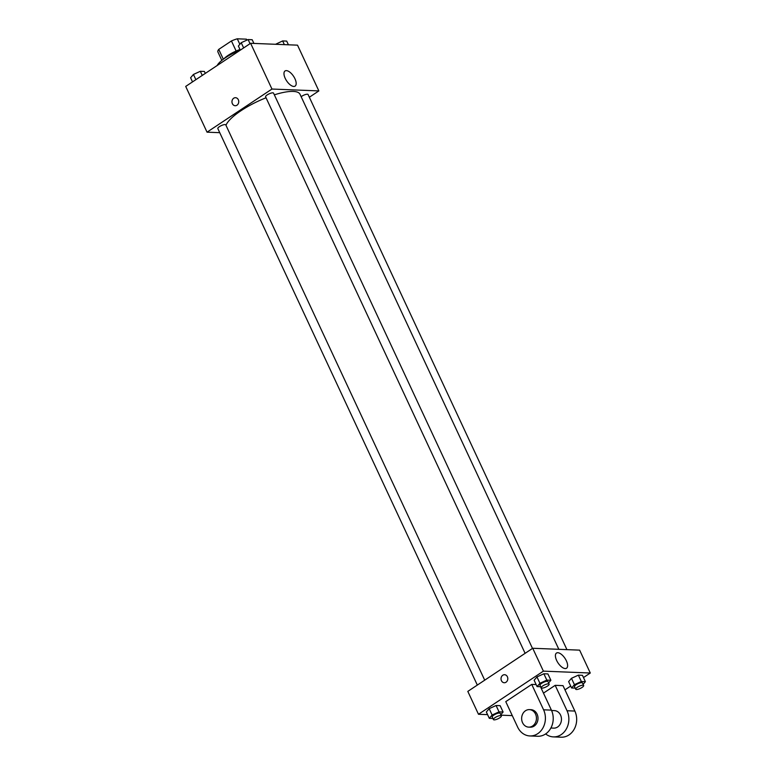 <?xml version="1.0" encoding="UTF-8"?>
<svg xmlns="http://www.w3.org/2000/svg" width="776" height="776" viewBox="0 0 776 776"><rect width="100%" height="100%" fill="white"/><g stroke="black" fill="none" stroke-linecap="round" stroke-linejoin="round"><path stroke-width="1.16" d="M239.852 44.31L237.281 38.8L246.458 39.169L246.894 40.119M223.333 59.218L218.745 49.392A15.695 4.384 155 0 0 217.804 51.74L221.829 60.373M218.745 49.392L231.442 40.953A15.695 4.384 155 0 1 237.281 38.8M236.137 51.022L231.442 40.953M223.905 58.792A16.063 4.491 -25 0 1 239.997 49.499M240.288 50.12A23.367 6.528 155 0 0 225.554 57.666A23.367 6.528 155 0 0 217.164 65.514M219.744 132.677L207.037 132.172L185.706 86.417L250.619 43.291L297.518 45.163L318.858 90.918L309.343 97.242M266.052 97.776A40.895 11.417 155 0 0 241.064 110.667A40.895 11.417 155 0 0 225.981 125.324M558.836 649.308L300.011 94.265A40.895 11.417 155 0 0 274.345 94.827M207.037 132.172L271.959 89.046L318.858 90.918M566.926 649.638L308.072 94.507A4.384 1.222 155 0 0 301.757 96.272A4.384 1.222 155 0 0 301.146 96.699M484.709 680.164L225.767 124.868A4.384 1.222 155 0 0 219.453 126.634A4.384 1.222 155 0 0 217.833 128.573L477.327 685.072M525.11 653.334L265.605 96.835A4.384 1.222 -25 0 1 269.059 93.877A4.384 1.222 -25 0 1 273.55 93.13L532.491 648.426M271.959 89.046L250.619 43.291M285.209 78.347A9.099 4.161 -123.6 0 1 285.044 70.965A9.099 4.161 -123.6 0 1 293.541 76.242A9.099 4.161 -123.6 0 1 295.103 86.117A9.099 4.161 -123.6 0 1 285.209 78.347M236.981 105.206A4.016 3.395 92.3 0 1 235.186 105.72A4.016 3.395 92.3 0 1 231.956 101.569A4.016 3.395 92.3 0 1 235.506 97.698A4.016 3.395 92.3 0 1 238.659 100.754A4.016 3.395 92.3 0 1 236.981 105.206M235.186 105.72A4.016 3.395 92.3 0 1 231.966 101.569A4.016 3.395 92.3 0 1 235.516 97.698M487.58 714.638L478.482 714.269L467.812 691.397L532.724 648.27L579.633 650.142L590.293 673.015L583.484 677.545M240.298 50.139L238.377 46.026L241.22 42.709L248.116 39.557L252.181 39.721L253.907 43.417M243.645 47.918L241.22 42.709M250.037 43.679L248.116 39.557M275.567 44.28L282.639 40.934L286.703 41.099L288.42 44.795M284.365 44.639L282.639 40.934M192.516 81.887L190.605 77.765L193.437 74.447L200.334 71.295L204.398 71.46L205.3 73.39M195.872 79.656L193.437 74.447M202.255 75.418L200.334 71.295M540.688 686.731L537.079 686.595L539.921 683.278L546.818 680.125L550.882 680.28L548.593 682.958M549.136 684.131L547.953 681.59A4.384 1.222 155 0 0 541.638 683.346A4.384 1.222 155 0 0 540.009 685.286L541.192 687.837A4.384 1.222 155 0 0 545.683 687.09A4.384 1.222 155 0 0 549.136 684.131A4.384 1.222 155 0 0 542.822 685.887A4.384 1.222 155 0 0 541.192 687.837M537.079 686.595L534.121 680.232L536.953 676.924L543.86 673.772L547.914 673.927L550.882 680.28M539.921 683.278L536.953 676.924L543.86 673.772L547.914 673.927M546.818 680.125L543.86 673.772M575.2 688.118L571.602 687.972L574.434 684.655L581.34 681.503L585.395 681.668L583.115 684.335M583.659 685.509L582.475 682.967A4.384 1.222 155 0 0 576.151 684.723A4.384 1.222 155 0 0 574.531 686.673L575.714 689.214A4.384 1.222 155 0 0 580.205 688.467A4.384 1.222 155 0 0 583.659 685.509A4.384 1.222 155 0 0 577.344 687.264A4.384 1.222 155 0 0 575.714 689.214M571.602 687.972L568.633 681.619L571.476 678.302L578.372 675.149L582.437 675.314L585.395 681.668M574.434 684.655L571.476 678.302L578.372 675.149L582.437 675.314M581.34 681.503L578.372 675.149M492.905 718.479L489.297 718.333L492.139 715.016L499.036 711.864L503.1 712.028L500.811 714.696M501.354 715.87L500.171 713.328A4.384 1.222 155 0 0 493.856 715.084A4.384 1.222 155 0 0 492.226 717.034L493.42 719.575A4.384 1.222 155 0 0 497.901 718.828A4.384 1.222 155 0 0 501.354 715.87A4.384 1.222 155 0 0 495.04 717.625A4.384 1.222 155 0 0 493.42 719.575M489.297 718.333L486.339 711.98L489.171 708.663L496.077 705.51L500.142 705.675L503.1 712.028M492.139 715.016L489.171 708.663L496.077 705.51L500.142 705.675M499.036 711.864L496.077 705.51M501.442 680.697A4.016 3.395 -87.7 0 0 504.255 682.735A4.016 3.395 92.3 0 1 501.442 680.697A4.016 3.395 92.3 0 1 501.538 676.643A4.016 3.395 92.3 0 1 504.575 674.713A4.016 3.395 -87.7 0 0 501.538 676.643A4.016 3.395 -87.7 0 0 501.442 680.697M504.575 674.713A4.016 3.395 92.3 0 1 507.805 678.864A4.016 3.395 92.3 0 1 504.255 682.735M478.482 714.269L543.394 671.143L532.724 648.27L579.633 650.142M467.812 691.397L532.724 648.27M566.383 660.842A9.099 4.161 -123.6 0 1 566.548 668.214A9.099 4.161 -123.6 0 1 558.051 662.947A9.099 4.161 -123.6 0 1 556.479 653.062A9.099 4.161 -123.6 0 1 566.383 660.842M543.394 671.143L590.293 673.015M570.7 686.042L564.967 689.845M512.286 715.617L501.034 715.171M568.633 681.619L571.476 678.302M534.121 680.232L536.953 676.924M486.339 711.98L489.171 708.663M543.472 693.113L555.189 685.334L563.007 685.644L574.861 711.058A17.528 14.802 92.3 0 1 574.424 728.771A17.528 14.802 92.3 0 1 561.174 737.2L553.356 736.89A17.528 14.802 92.3 0 1 545.644 733.931M505.768 701.64L531.735 684.393L543.588 709.817A17.528 14.802 92.3 0 1 543.161 727.519A17.528 14.802 92.3 0 1 529.911 735.949A17.528 14.802 92.3 0 1 517.621 727.063L505.768 701.64M536.138 684.568L531.735 684.393M540.494 686.731L551.406 710.127L543.588 709.817M529.911 735.949L537.72 736.259A17.528 14.802 -87.7 0 0 550.979 727.83A17.528 14.802 -87.7 0 0 551.406 710.127M551.581 710.506L554.403 710.622A8.759 7.401 92.3 0 1 561.271 717.286A8.759 7.401 92.3 0 1 557.614 727.005A8.759 7.401 92.3 0 1 553.705 728.13L550.882 728.014M574.861 711.058L567.043 710.748L555.189 685.334M567.043 710.748A17.528 14.802 92.3 0 1 566.616 728.46A17.528 14.802 92.3 0 1 553.356 736.89M529.397 709.623L530.959 709.681A8.759 7.401 92.3 0 1 537.817 716.355A8.759 7.401 92.3 0 1 534.16 726.064A8.759 7.401 92.3 0 1 530.26 727.19L528.689 727.131A8.759 7.401 92.3 0 1 521.647 718.081A8.759 7.401 92.3 0 1 529.397 709.623A8.759 7.401 92.3 0 1 536.255 716.287A8.759 7.401 92.3 0 1 532.598 725.996A8.759 7.401 92.3 0 1 528.689 727.131"/></g></svg>
